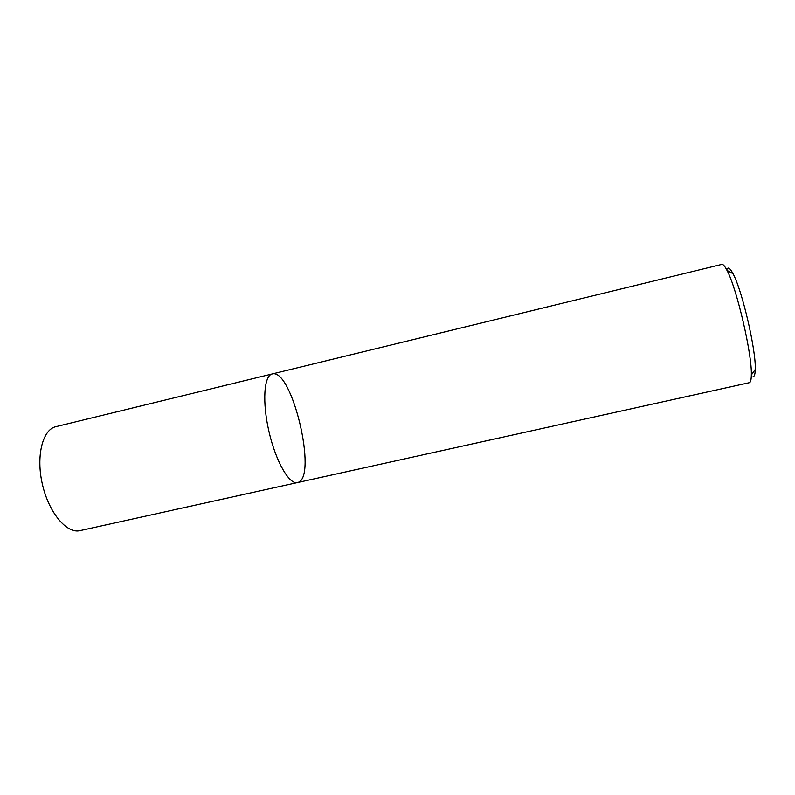 <?xml version="1.0" encoding="UTF-8"?>
<svg xmlns="http://www.w3.org/2000/svg" width="795" height="795" viewBox="0 0 795 795"><rect width="100%" height="100%" fill="white"/><g stroke="black" fill="none" stroke-linecap="round" stroke-linejoin="round"><path stroke-width="1.19" d="M297.409 482.585C289.34 484.821 275.905 461.666 269.048 431.933C262.092 402.22 263.95 375.508 272.178 373.958C291.994 367.697 317.94 477.397 297.867 482.456L297.409 482.585C289.34 484.821 275.905 461.666 269.048 431.933C262.092 402.22 263.95 375.508 272.178 373.958L55.869 426.667C42.582 429.479 35.775 456.221 42.453 484.572C48.952 512.974 66.85 533.972 80.017 530.633L749.327 382.693C750.579 382.405 751.245 379.841 751.325 375.021C752.239 354.789 736.766 288.158 727.018 270.399C724.821 266.106 723.092 264.109 721.84 264.387L272.178 373.958M753.104 376.641C754.425 376.572 755.141 374.167 755.25 369.437C756.214 350.714 742.123 290.066 733 273.679C729.909 267.816 727.822 266.564 726.759 269.903M733 273.679L727.018 270.399M755.25 369.437L751.325 375.021"/></g></svg>
